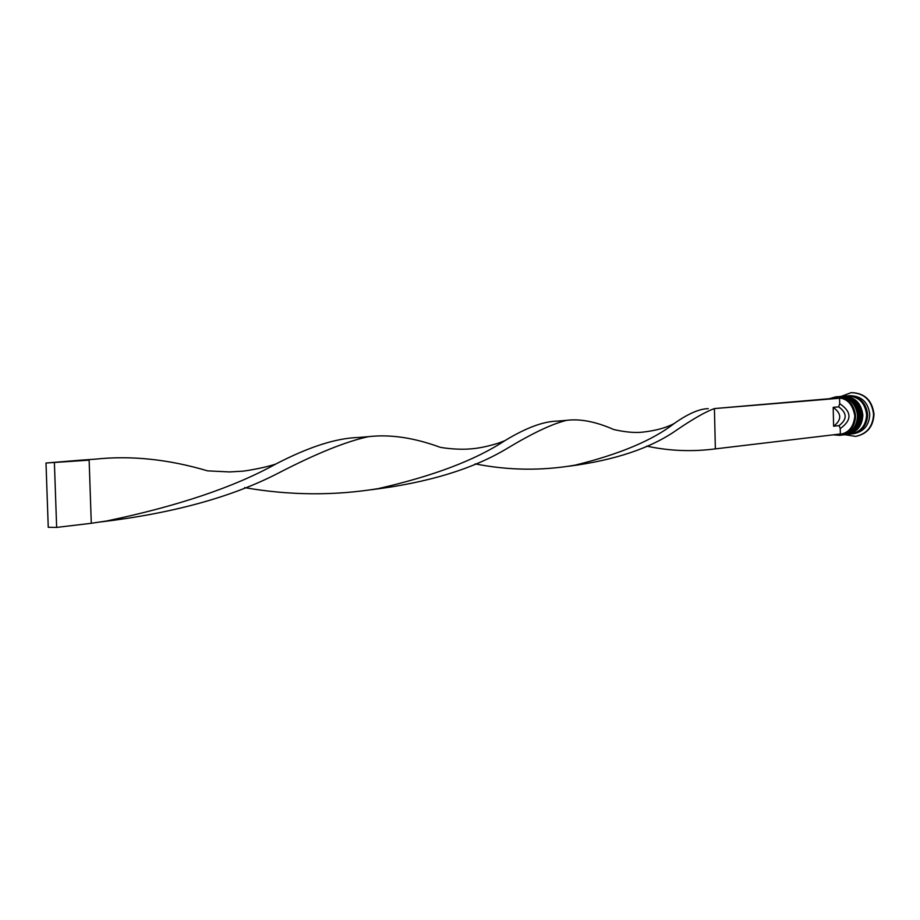 <?xml version="1.0" encoding="UTF-8"?>
<svg xmlns="http://www.w3.org/2000/svg" width="920" height="920" viewBox="0 0 920 920"><rect width="100%" height="100%" fill="white"/><g stroke="black" fill="none" stroke-linecap="round" stroke-linejoin="round"><path stroke-width="1.38" d="M834.681 434.654C846.825 435.079 853.53 428.846 854.829 415.955C852.276 401.499 844.284 395.703 830.852 398.59M829.345 398.705L835.855 396.83C847.469 397.244 854.047 403.615 855.6 415.932C854.979 426.765 849.678 433.239 839.73 435.344L833.129 434.838M839.73 435.344L841.685 435.103C851.621 433.009 856.899 426.546 857.532 415.736C855.98 403.443 849.413 397.084 837.821 396.669L835.855 396.83M860.729 415.403C859.176 403.155 852.621 396.83 841.064 396.416L851.161 392.656C864.351 393.15 871.826 400.384 873.586 414.345C872.861 426.627 866.858 433.975 855.554 436.39L844.916 434.711C854.829 432.618 860.096 426.19 860.729 415.403M847.607 395.887L850.264 395.669C861.73 396.072 868.238 402.35 869.768 414.483C869.135 425.155 863.914 431.537 854.07 433.607L851.425 433.918M839.661 396.531L839.983 396.497C851.552 396.911 858.119 403.247 859.659 415.518C859.038 426.305 853.76 432.745 843.847 434.849L843.525 434.884M842.904 396.267L843.226 396.244C854.76 396.647 861.304 402.971 862.845 415.184C862.212 425.948 856.957 432.365 847.067 434.459L846.745 434.493M843.226 396.244L847.067 395.922C858.578 396.336 865.099 402.626 866.628 414.805C866.007 425.511 860.763 431.917 850.896 433.998L847.067 434.459M848.136 395.841C859.625 396.244 866.145 402.534 867.675 414.69C867.054 425.397 861.81 431.791 851.966 433.872M851.368 392.644L851.575 392.622C864.765 393.127 872.24 400.349 874 414.299C873.275 426.581 867.272 433.918 855.98 436.333L855.761 436.356M839.695 403.661L838.683 406.847C847.193 413.011 847.331 419.267 839.086 425.603L840.236 428.57C852.046 420.141 851.862 411.838 839.695 403.661L839.581 398.245L834.003 398.325L714.414 408.572C705.582 411.757 693.07 418.876 676.856 429.939C650.981 448.132 614.985 460.23 568.882 466.221M840.236 428.57L840.362 433.987L715.369 448.879L714.414 408.572L839.581 398.245M838.683 406.847L833.198 407.353C841.754 413.551 841.892 419.83 833.612 426.213L839.086 425.603M833.198 407.353L833.612 426.213M715.369 448.879C692.001 451.904 669.093 450.972 646.679 446.108M708.273 408.652C699.361 408.802 687.999 413.758 674.199 423.499C666.459 427.673 656.236 430.525 643.529 432.043C635.432 433.055 625.508 432.216 613.766 429.536C595.953 421.693 580.267 418.623 566.697 420.336L557.359 421.107C543.386 421.337 525.86 427.88 504.769 440.726C475.284 460.172 433.032 476.146 378.005 488.658C334.098 495.811 289.639 495.466 244.617 487.623M95.392 459.149L80.822 460.161L95.392 459.149C131.088 455.365 168.486 459.264 207.564 470.856L229.54 471.937L242.075 471.201C241.247 471.58 262.223 468.579 275.747 464.071C234.22 487.117 177.882 506.092 106.72 520.973L91.287 523.284L89.136 460.149L46 463.024L80.822 460.161M566.697 420.336C552.448 423.74 532.668 433.067 507.357 448.304C473.34 468.889 428.133 482.69 371.749 489.681M674.199 423.499C652.636 440.323 619.574 454.227 575.011 465.175C541.684 470.902 508.392 470.465 475.145 463.864M504.769 440.726L498.053 443.256C486.979 446.648 477.33 448.569 469.108 448.994C455.653 449.983 440.588 447.511 439.921 447.2C413.919 437.678 390.114 434.159 368.506 436.655L358.305 437.494C336.122 438.115 308.603 446.982 275.747 464.071M368.506 436.655C346.092 441.45 316.031 453.606 278.311 473.133C232.035 497.065 172.776 513.337 100.521 521.962M46 463.024L48.242 527.286L56.649 527.413L54.407 463.013M56.649 527.413L91.287 523.284M843.088 434.941L843.203 434.918C853.185 432.814 858.498 426.362 859.13 415.564C857.578 403.293 850.977 396.957 839.339 396.554L839.12 396.566C850.701 396.98 857.268 403.328 858.808 415.598C858.187 426.397 852.909 432.848 842.984 434.953L843.203 434.918C853.116 432.825 858.394 426.374 859.027 415.575C857.474 403.305 850.908 396.968 839.339 396.554L839.224 396.566M841.719 396.37L842.363 396.313C853.909 396.716 860.453 403.041 861.994 415.276C861.373 426.041 856.106 432.469 846.204 434.562L846.423 434.539C856.313 432.446 861.58 426.017 862.212 415.253C860.66 403.017 854.116 396.704 842.57 396.29L842.467 396.301M846.319 434.55L846.423 434.539C856.382 432.434 861.683 425.994 862.316 415.242M852.276 396.313C861.442 398.613 866.479 404.731 867.399 414.702C867.146 423.28 863.317 429.249 855.933 432.584M862.316 415.23C860.763 403.006 854.185 396.692 842.57 396.29L841.708 396.37M839.983 396.497L841.064 396.416M843.847 434.849L844.916 434.711"/></g></svg>
